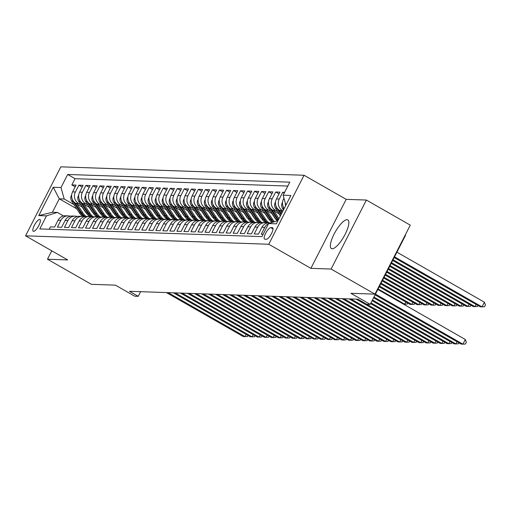 <?xml version="1.0" encoding="UTF-8"?>
<svg xmlns="http://www.w3.org/2000/svg" width="511" height="511" viewBox="0 0 511 511"><rect width="100%" height="100%" fill="white"/><g stroke="black" fill="none" stroke-linecap="round" stroke-linejoin="round"><path stroke-width="0.77" d="M332.169 248.774A16.518 4.912 -60.2 0 0 344.497 235.545A16.518 4.912 -60.2 0 0 347.812 219.89A16.518 4.912 -60.2 0 0 347.052 219.685A16.518 4.912 -60.2 0 0 334.718 232.914A16.518 4.912 -60.2 0 0 331.409 248.57A16.518 4.912 -60.2 0 0 332.169 248.774M33.56 231.362A6.777 2.018 -60.2 0 0 38.619 225.932A6.777 2.018 -60.2 0 0 39.979 219.506A6.777 2.018 -60.2 0 0 39.666 219.423A6.777 2.018 -60.2 0 0 34.607 224.853A6.777 2.018 -60.2 0 0 33.247 231.272A6.777 2.018 -60.2 0 0 33.56 231.362M304.064 175.26L60.854 166.835L25.55 235.827L268.76 244.245L304.064 175.26L346.19 199.354L310.886 268.339L331.096 269.041L366.4 200.05L346.19 199.354M366.4 200.05L410.282 225.147L374.972 294.138L350.897 293.308L370.207 304.345L405.51 235.36L405.159 235.156M51.764 250.818L47.466 259.218L91.341 284.32L115.422 285.151L134.725 296.195L138.238 296.316L140.614 291.685M331.096 269.041L374.972 294.138M49.177 229.241L50.385 226.89L54.6 227.037L58.082 220.228L60.898 220.324A8.47 7.991 -88 0 1 68.212 215.878A8.47 7.991 -88 0 1 70.307 216.249M60.898 220.324L57.411 227.133L61.633 227.28L65.114 220.471L67.925 220.567A8.47 7.991 -88 0 1 75.238 216.121A8.47 7.991 -88 0 1 77.34 216.492M67.925 220.567L64.443 227.376L68.659 227.523L72.14 220.714L74.951 220.816A8.47 7.991 -88 0 1 82.265 216.364A8.47 7.991 -88 0 1 84.366 216.734M74.951 220.816L71.47 227.619L75.685 227.765L79.173 220.956L81.984 221.059A8.47 7.991 -88 0 1 89.297 216.607A8.47 7.991 -88 0 1 91.392 216.977A16.199 15.279 92 0 1 87.617 212.972L86.282 212.927A16.199 15.279 92 0 0 89.655 216.626M81.984 221.059L78.502 227.861L82.718 228.008L86.199 221.206L89.01 221.301A8.47 7.991 -88 0 1 96.324 216.849A8.47 7.991 -88 0 1 98.425 217.226M89.01 221.301L85.529 228.104L89.744 228.251L93.232 221.448L96.042 221.544A8.47 7.991 -88 0 1 103.356 217.092A8.47 7.991 -88 0 1 105.451 217.469A16.199 15.279 92 0 1 101.676 213.464L100.341 213.413A16.199 15.279 92 0 0 103.714 217.111M96.042 221.544L92.561 228.347L96.777 228.494L100.258 221.691L103.069 221.787A8.47 7.991 -88 0 1 110.382 217.335A8.47 7.991 -88 0 1 112.484 217.712A16.199 15.279 92 0 1 108.702 213.707L107.367 213.662A16.199 15.279 92 0 0 110.746 217.36M103.069 221.787L99.588 228.596L103.803 228.736L107.291 221.934L110.101 222.03A8.47 7.991 -88 0 1 117.415 217.577A8.47 7.991 -88 0 1 119.51 217.954A16.199 15.279 92 0 1 115.735 213.949L114.4 213.905A16.199 15.279 92 0 0 117.773 217.603M110.101 222.03L106.62 228.839L110.836 228.979L114.317 222.176L117.128 222.272A8.47 7.991 -88 0 1 124.441 217.82A8.47 7.991 -88 0 1 126.543 218.197A16.199 15.279 92 0 1 122.761 214.192L121.426 214.147A16.199 15.279 92 0 0 124.805 217.846M117.128 222.272L113.646 229.081L117.862 229.228L121.35 222.419L124.16 222.515A8.47 7.991 -88 0 1 131.474 218.069A8.47 7.991 -88 0 1 133.569 218.44A16.199 15.279 92 0 1 129.794 214.435L128.459 214.39A16.199 15.279 92 0 0 131.832 218.088M124.16 222.515L120.673 229.324L124.895 229.471L128.376 222.662L131.186 222.758A8.47 7.991 -88 0 1 138.5 218.312A8.47 7.991 -88 0 1 140.602 218.682A16.199 15.279 92 0 1 136.82 214.677L135.485 214.633A16.199 15.279 92 0 0 138.864 218.331M131.186 222.758L127.705 229.567L131.921 229.714L135.402 222.905L138.219 223.007A8.47 7.991 -88 0 1 145.533 218.555A8.47 7.991 -88 0 1 147.628 218.925A16.199 15.279 92 0 1 143.853 214.92L142.518 214.875A16.199 15.279 92 0 0 145.891 218.574M138.219 223.007L134.732 229.809L138.954 229.956L142.435 223.147L145.245 223.25A8.47 7.991 -88 0 1 152.559 218.797A8.47 7.991 -88 0 1 154.661 219.168M145.245 223.25L141.764 230.052L145.98 230.199L149.461 223.396L152.278 223.492A8.47 7.991 -88 0 1 159.592 219.04A8.47 7.991 -88 0 1 161.687 219.411A16.199 15.279 92 0 1 157.912 215.412L156.577 215.361A16.199 15.279 92 0 0 159.949 219.059M152.278 223.492L148.79 230.295L153.013 230.442L156.494 223.639L159.304 223.735A8.47 7.991 -88 0 1 166.618 219.283A8.47 7.991 -88 0 1 168.719 219.66A16.199 15.279 92 0 1 164.938 215.655L163.603 215.604A16.199 15.279 92 0 0 166.982 219.302M159.304 223.735L155.823 230.538L160.039 230.685L163.52 223.882L166.337 223.978A8.47 7.991 -88 0 1 173.651 219.526A8.47 7.991 -88 0 1 175.746 219.902A16.199 15.279 92 0 1 171.971 215.898L170.636 215.853A16.199 15.279 92 0 0 174.008 219.551M166.337 223.978L162.849 230.78L167.071 230.927L170.553 224.125L173.363 224.22A8.47 7.991 -88 0 1 180.677 219.768A8.47 7.991 -88 0 1 182.778 220.145A16.199 15.279 92 0 1 178.997 216.14L177.662 216.096A16.199 15.279 92 0 0 181.035 219.794M173.363 224.22L169.882 231.029L174.098 231.17L177.579 224.367L180.389 224.463A8.47 7.991 -88 0 1 187.709 220.011A8.47 7.991 -88 0 1 189.805 220.388A16.199 15.279 92 0 1 186.03 216.383L184.695 216.338A16.199 15.279 92 0 0 188.067 220.037M180.389 224.463L176.908 231.272L181.13 231.419L184.612 224.61L187.422 224.706A8.47 7.991 -88 0 1 194.736 220.26A8.47 7.991 -88 0 1 196.831 220.631A16.199 15.279 92 0 1 193.056 216.626L191.721 216.581A16.199 15.279 92 0 0 195.093 220.279M187.422 224.706L183.941 231.515L188.157 231.662L191.638 224.853L194.448 224.949A8.47 7.991 -88 0 1 201.762 220.503A8.47 7.991 -88 0 1 203.863 220.873A16.199 15.279 92 0 1 200.088 216.868L198.747 216.824A16.199 15.279 92 0 0 202.126 220.522M194.448 224.949L190.967 231.758L195.183 231.905L198.67 225.095L201.481 225.198A8.47 7.991 -88 0 1 208.795 220.746A8.47 7.991 -88 0 1 210.89 221.116A16.199 15.279 92 0 1 207.115 217.111L205.78 217.066A16.199 15.279 92 0 0 209.152 220.765M201.481 225.198L198 232L202.215 232.147L205.697 225.338L208.507 225.44A8.47 7.991 -88 0 1 215.821 220.988A8.47 7.991 -88 0 1 217.922 221.359A16.199 15.279 92 0 1 214.141 217.354L212.806 217.309A16.199 15.279 92 0 0 216.185 221.008M208.507 225.44L205.026 232.243L209.242 232.39L212.729 225.581L215.54 225.683A8.47 7.991 -88 0 1 222.853 221.231A8.47 7.991 -88 0 1 224.949 221.602A16.199 15.279 92 0 1 221.174 217.597L219.839 217.552A16.199 15.279 92 0 0 223.211 221.25M215.54 225.683L212.059 232.486L216.274 232.633L219.756 225.83L222.566 225.926A8.47 7.991 -88 0 1 229.88 221.474A8.47 7.991 -88 0 1 231.981 221.851M222.566 225.926L219.085 232.729L223.301 232.875L226.788 226.073L229.599 226.169A8.47 7.991 -88 0 1 236.912 221.717A8.47 7.991 -88 0 1 239.007 222.093A16.199 15.279 92 0 1 235.232 218.088L233.897 218.037A16.199 15.279 92 0 0 237.27 221.736M229.599 226.169L226.118 232.971L230.333 233.118L233.814 226.316L236.625 226.411A8.47 7.991 -88 0 1 243.939 221.959A8.47 7.991 -88 0 1 246.04 222.336A16.199 15.279 92 0 1 242.259 218.331L240.924 218.286A16.199 15.279 92 0 0 244.303 221.985M236.625 226.411L233.144 233.22L237.36 233.361L240.847 226.558L243.658 226.654A8.47 7.991 -88 0 1 250.971 222.202A8.47 7.991 -88 0 1 253.066 222.579A16.199 15.279 92 0 1 249.291 218.574L247.956 218.529A16.199 15.279 92 0 0 251.329 222.228M243.658 226.654L240.17 233.463L244.392 233.61L247.873 226.801L250.684 226.897A8.47 7.991 -88 0 1 257.998 222.445A8.47 7.991 -88 0 1 260.099 222.822A16.199 15.279 92 0 1 256.318 218.817L254.983 218.772A16.199 15.279 92 0 0 258.362 222.47M250.684 226.897L247.203 233.706L251.418 233.853L254.9 227.044L257.716 227.14A8.47 7.991 -88 0 1 265.03 222.694A8.47 7.991 -88 0 1 267.125 223.064A16.199 15.279 92 0 1 263.35 219.059L262.015 219.015A16.199 15.279 92 0 0 265.388 222.713M257.716 227.14L254.229 233.949L258.451 234.095L261.932 227.286L264.743 227.382A8.47 7.991 -88 0 1 268.575 223.652M264.743 227.382L261.262 234.191L263.146 234.255M284.614 192.302L282.73 192.238L284.212 193.088M282.404 212.001L279.638 210.417A8.47 7.991 92 0 1 276.438 198.945L279.919 192.142L275.697 191.995L279.019 193.893M279.345 214.032L272.612 210.174A8.47 7.991 92 0 1 269.406 198.702L272.887 191.9L268.671 191.753L271.993 193.65M272.318 213.783L265.579 209.932A8.47 7.991 92 0 1 262.379 198.46L265.861 191.651L261.645 191.51L264.96 193.407M265.286 213.541L258.553 209.689A8.47 7.991 92 0 1 255.347 198.217L258.828 191.408L254.612 191.261L257.934 193.164M258.259 213.298L251.521 209.446A8.47 7.991 92 0 1 248.32 197.974L251.802 191.165L247.586 191.018L250.901 192.922M251.227 213.055L244.494 209.203A8.47 7.991 92 0 1 241.288 197.731L244.769 190.922L240.553 190.775L243.875 192.679M244.201 212.812L237.462 208.961A8.47 7.991 92 0 1 234.262 197.482L237.743 190.68L233.527 190.533L236.842 192.43M237.168 212.57L230.435 208.718A8.47 7.991 92 0 1 227.229 197.24L230.71 190.437L226.494 190.29L229.816 192.187M230.142 212.327L223.403 208.475A8.47 7.991 92 0 1 220.203 196.997L223.684 190.194L219.468 190.047L222.79 191.944M223.109 212.084L216.377 208.233A8.47 7.991 92 0 1 213.17 196.754L216.658 189.951L212.435 189.805L215.757 191.702M216.083 211.841L209.344 207.983A8.47 7.991 92 0 1 206.144 196.511L209.625 189.709L205.409 189.562L208.731 191.459M209.056 211.592L202.318 207.741A8.47 7.991 92 0 1 199.111 196.269L202.599 189.46L198.377 189.319L201.698 191.216M202.024 211.35L195.285 207.498A8.47 7.991 92 0 1 192.085 196.026L195.566 189.217L191.35 189.076L194.672 190.973M194.998 211.107L188.259 207.255A8.47 7.991 92 0 1 185.052 195.783L188.54 188.974L184.318 188.827L187.639 190.731M187.965 210.864L181.233 207.012A8.47 7.991 92 0 1 178.026 195.541L181.507 188.731L177.291 188.585L180.613 190.488M180.939 210.621L174.2 206.77A8.47 7.991 92 0 1 170.993 195.298L174.481 188.489L170.259 188.342L173.58 190.245M173.906 210.379L167.174 206.527A8.47 7.991 92 0 1 163.967 195.049L167.448 188.246L163.233 188.099L166.554 189.996M166.88 210.136L160.141 206.284A8.47 7.991 92 0 1 156.941 194.806L160.422 188.003L156.2 187.856L159.521 189.753M159.847 209.893L153.115 206.042A8.47 7.991 92 0 1 149.908 194.563L153.389 187.761L149.174 187.614L152.495 189.511M152.821 209.651L146.082 205.792A8.47 7.991 92 0 1 142.882 194.321L146.363 187.518L142.147 187.371L145.463 189.268M145.788 209.401L139.056 205.55A8.47 7.991 92 0 1 135.849 194.078L139.331 187.275L135.115 187.128L138.436 189.025M138.762 209.159L132.023 205.307A8.47 7.991 92 0 1 128.823 193.835L132.304 187.026L128.089 186.885L131.404 188.783M131.729 208.916L124.997 205.064A8.47 7.991 92 0 1 121.79 193.592L125.272 186.783L121.056 186.636L124.377 188.54M124.703 208.673L117.964 204.822A8.47 7.991 92 0 1 114.764 193.35L118.245 186.541L114.03 186.394L117.351 188.297M117.671 208.431L110.938 204.579A8.47 7.991 92 0 1 107.732 193.107L111.213 186.298L106.997 186.151L110.319 188.054M110.644 208.188L103.905 204.336A8.47 7.991 92 0 1 100.705 192.858L104.187 186.055L99.971 185.908L103.292 187.805M103.612 207.945L96.879 204.093A8.47 7.991 92 0 1 93.673 192.615L97.16 185.812L92.938 185.665L96.26 187.563M96.585 207.702L89.847 203.851A8.47 7.991 92 0 1 86.646 192.372L90.128 185.57L85.912 185.423L89.233 187.32M89.559 207.46L82.82 203.602A8.47 7.991 92 0 1 79.614 192.13L83.101 185.327L78.879 185.18L82.201 187.077M370.207 304.345L366.694 304.224L357.917 299.21L129.468 291.296L138.238 296.316M272.306 227.67L270.76 227.619A6.566 1.955 -60.2 0 0 265.861 232.875A6.566 1.955 -60.2 0 0 264.545 239.097A6.566 1.955 -60.2 0 0 264.845 239.18L266.391 239.231A6.566 1.955 -60.2 0 0 271.296 233.974A6.566 1.955 -60.2 0 0 272.612 227.753A6.566 1.955 -60.2 0 0 272.306 227.67L272.836 227.97M76.688 208.788L59.282 198.83L52.409 212.257L57.334 212.423L46.495 215.866L39.813 228.922L261.939 236.612L268.62 223.556L278.016 220.573M46.495 215.866L38.759 215.597L53.265 187.256L61.001 187.524L67.676 174.475L289.801 182.165L283.12 195.215L290.855 195.483L276.349 223.824L268.62 223.556M91.942 211.088L91.52 210.845M80.936 204.796L78.605 203.461A8.47 7.991 -88 0 1 75.398 191.983L78.879 185.18M82.526 207.217L75.794 203.359L78.605 203.461M98.968 211.33L98.546 211.088M87.969 205.039L85.631 203.704A8.47 7.991 -88 0 1 82.431 192.225L85.912 185.423M106.001 211.573L105.579 211.33M94.995 205.281L92.663 203.946A8.47 7.991 -88 0 1 89.457 192.468L92.938 185.665M113.027 211.816L112.605 211.58M102.021 205.524L99.69 204.189A8.47 7.991 -88 0 1 96.483 192.717L99.971 185.908M120.059 212.065L119.638 211.822M109.054 205.767L106.722 204.432A8.47 7.991 -88 0 1 103.516 192.96L106.997 186.151M127.086 212.308L126.664 212.065M116.08 206.01L113.749 204.675A8.47 7.991 -88 0 1 110.542 193.203L114.03 186.394M134.118 212.55L133.697 212.308M123.113 206.252L120.781 204.917A8.47 7.991 -88 0 1 117.575 193.445L121.056 186.636M141.145 212.793L140.723 212.55M130.139 206.495L127.807 205.16A8.47 7.991 -88 0 1 124.601 193.688L128.089 186.885M148.177 213.036L147.756 212.793M137.172 206.738L134.834 205.403A8.47 7.991 -88 0 1 131.634 193.931L135.115 187.128M155.203 213.279L154.782 213.036M144.198 206.987L141.866 205.652A8.47 7.991 -88 0 1 138.66 194.174L142.147 187.371M162.236 213.521L161.815 213.279M151.23 207.23L148.893 205.895A8.47 7.991 -88 0 1 145.692 194.416L149.174 187.614M169.262 213.764L168.841 213.521M158.257 207.472L155.925 206.137A8.47 7.991 -88 0 1 152.719 194.659L156.2 187.856M176.295 214.007L175.873 213.77M165.289 207.715L162.952 206.38A8.47 7.991 -88 0 1 159.751 194.908L163.233 188.099M183.321 214.25L182.9 214.013M172.316 207.958L169.984 206.623A8.47 7.991 -88 0 1 166.778 195.151L170.259 188.342M190.354 214.499L189.926 214.256M179.348 208.201L177.01 206.866A8.47 7.991 -88 0 1 173.81 195.394L177.291 188.585M197.38 214.741L196.959 214.499M186.374 208.443L184.043 207.108A8.47 7.991 -88 0 1 180.837 195.636L184.318 188.827M204.413 214.984L203.985 214.741M193.407 208.686L191.069 207.351A8.47 7.991 -88 0 1 187.869 195.879L191.35 189.076M211.439 215.227L211.017 214.984M200.433 208.929L198.102 207.594A8.47 7.991 -88 0 1 194.895 196.122L198.377 189.319M218.465 215.47L218.044 215.227M207.466 209.178L205.128 207.843A8.47 7.991 -88 0 1 201.928 196.365L205.409 189.562M225.498 215.712L225.076 215.47M214.492 209.421L212.161 208.086A8.47 7.991 -88 0 1 208.954 196.607L212.435 189.805M232.524 215.955L232.103 215.712M221.519 209.663L219.187 208.328A8.47 7.991 -88 0 1 215.981 196.85L219.468 190.047M239.557 216.198L239.135 215.955M228.551 209.906L226.22 208.571A8.47 7.991 -88 0 1 223.013 197.099L226.494 190.29M246.583 216.44L246.161 216.204M235.577 210.149L233.246 208.814A8.47 7.991 -88 0 1 230.039 197.342L233.527 190.533M253.616 216.69L253.194 216.447M242.61 210.391L240.272 209.056A8.47 7.991 -88 0 1 237.072 197.585L240.553 190.775M260.642 216.932L260.22 216.69M249.636 210.634L247.305 209.299A8.47 7.991 -88 0 1 244.098 197.827L247.586 191.018M267.675 217.175L267.253 216.932M256.669 210.877L254.331 209.542A8.47 7.991 -88 0 1 251.131 198.07L254.612 191.261M274.701 217.418L274.279 217.175M263.695 211.12L261.364 209.785A8.47 7.991 -88 0 1 258.157 198.313L261.645 191.51M270.728 211.362L268.39 210.027A8.47 7.991 -88 0 1 265.19 198.555L268.671 191.753M277.754 211.611L275.423 210.276A8.47 7.991 -88 0 1 272.216 198.798L275.697 191.995M282.998 210.832L282.449 210.519A8.47 7.991 -88 0 1 279.249 199.041L282.73 192.238M284.205 208.475A8.47 7.991 -88 0 1 283.464 199.188L283.963 198.217M285.623 205.703A8.47 7.991 -88 0 1 285.31 203.052M287.808 186.055L75.047 178.69L71.853 184.937L75.174 186.834M75.794 203.359A8.47 7.991 92 0 1 72.588 191.887L76.069 185.084L71.853 184.937M57.334 212.423L63.505 215.955M310.886 268.339L268.76 244.245M47.466 259.218L67.676 259.92L25.55 235.827M84.915 210.845L84.487 210.602M73.91 204.547L64.201 198.996L59.282 198.83L53.265 187.256M285.898 205.167L283.12 195.215M270.728 222.885L269.246 222.834A8.47 7.991 92 0 0 261.932 227.286M265.03 222.694L262.213 222.592A8.47 7.991 92 0 0 254.9 227.044M257.998 222.445L255.187 222.349A8.47 7.991 92 0 0 247.873 226.801M250.971 222.202L248.161 222.106A8.47 7.991 92 0 0 240.847 226.558M243.939 221.959L241.128 221.863A8.47 7.991 92 0 0 233.814 226.316M236.912 221.717L234.102 221.621A8.47 7.991 92 0 0 226.788 226.073M229.88 221.474L227.069 221.378A8.47 7.991 92 0 0 219.756 225.83M222.853 221.231L220.043 221.135A8.47 7.991 92 0 0 212.729 225.581M215.821 220.988L213.01 220.893A8.47 7.991 92 0 0 205.697 225.338M208.795 220.746L205.984 220.65A8.47 7.991 92 0 0 198.67 225.095M201.762 220.503L198.951 220.401A8.47 7.991 92 0 0 191.638 224.853M194.736 220.26L191.925 220.158A8.47 7.991 92 0 0 184.612 224.61M187.709 220.011L184.893 219.915A8.47 7.991 92 0 0 177.579 224.367M180.677 219.768L177.866 219.673A8.47 7.991 92 0 0 170.553 224.125M173.651 219.526L170.834 219.43A8.47 7.991 92 0 0 163.52 223.882M166.618 219.283L163.807 219.187A8.47 7.991 92 0 0 156.494 223.639M159.592 219.04L156.775 218.944A8.47 7.991 92 0 0 149.461 223.396M152.559 218.797L149.749 218.702A8.47 7.991 92 0 0 142.435 223.147M145.533 218.555L142.722 218.459A8.47 7.991 92 0 0 135.402 222.905M138.5 218.312L135.69 218.21A8.47 7.991 92 0 0 128.376 222.662M131.474 218.069L128.663 217.967A8.47 7.991 92 0 0 121.35 222.419M124.441 217.82L121.631 217.724A8.47 7.991 92 0 0 114.317 222.176M117.415 217.577L114.605 217.482A8.47 7.991 92 0 0 107.291 221.934M110.382 217.335L107.572 217.239A8.47 7.991 92 0 0 100.258 221.691M103.356 217.092L100.546 216.996A8.47 7.991 92 0 0 93.232 221.448M96.324 216.849L93.513 216.753A8.47 7.991 92 0 0 86.199 221.206M89.297 216.607L86.487 216.511A8.47 7.991 92 0 0 79.173 220.956M82.265 216.364L79.454 216.268A8.47 7.991 92 0 0 72.14 220.714M75.238 216.121L72.428 216.019A8.47 7.991 92 0 0 65.114 220.471M75.047 178.69L67.676 174.475M61.001 187.524L64.201 198.996M68.212 215.878L65.395 215.776A8.47 7.991 92 0 0 58.082 220.228M38.759 215.597L52.409 212.257M375.444 294.119L462.94 344.165L461.184 344.101L375.068 294.847M377.827 289.456L465.329 339.502L462.94 344.165L465.412 344.05L466.364 342.191L465.329 339.502M394.153 257.557L480.27 306.811L482.026 306.875L484.409 302.212L396.913 252.166M484.409 302.212L485.45 304.895L484.498 306.76L482.026 306.875L394.524 256.822M373.95 297.038L455.914 343.922L454.158 343.858L373.573 297.766M458.904 342.798L458.386 343.807L455.914 343.922L457.032 341.731M372.449 299.963L448.882 343.679L447.125 343.616L372.078 300.692M451.871 342.555L451.354 343.564L448.882 343.679L450.006 341.489M370.954 302.882L441.855 343.437L440.099 343.373L370.584 303.611M444.845 342.313L444.327 343.322L441.855 343.437L442.973 341.246M366.7 304.224L434.823 343.194L433.066 343.13L356.167 299.146M437.812 342.07L437.295 343.079L434.823 343.194L435.947 340.997M282.538 202.33L282.251 202.739A5.615 5.295 92 0 0 282.602 208.526L283.49 209.88M283.088 206.431A5.615 5.295 92 0 0 283.937 208.577L284.059 208.763M392.659 260.476L473.237 306.568L474.994 306.632L393.029 259.748M477.983 305.508L477.466 306.517L474.994 306.632L476.118 304.435M275.512 202.088L275.225 202.497A5.615 5.295 92 0 0 275.57 208.284L280.482 215.757M280.871 211.126L281.983 212.819M276.055 206.189A5.615 5.295 92 0 0 276.905 208.328L281.05 214.639M281.414 213.937L278.68 209.772M391.164 263.401L466.211 306.325L467.967 306.383L391.535 262.667M470.957 305.265L470.439 306.274L467.967 306.383L469.092 304.192M268.479 201.845L268.192 202.254A5.615 5.295 92 0 0 268.543 208.041L276.074 219.5A16.199 15.279 92 0 0 277.077 220.873M273.845 210.883L278.974 218.695M278.923 213.79L280.367 215.981M269.029 205.946A5.615 5.295 92 0 0 269.878 208.086L277.409 219.545A16.199 15.279 92 0 0 278.067 220.477M278.406 219.807A16.199 15.279 -88 0 1 278.252 219.577L271.648 209.529M389.663 266.32L459.178 306.083L460.935 306.14L390.04 265.592M463.924 305.016L463.407 306.032L460.935 306.14L462.059 303.949M261.453 201.602L261.166 202.011A5.615 5.295 92 0 0 261.511 207.798L269.041 219.257A16.199 15.279 92 0 0 271.89 222.521M266.812 210.641L272.555 219.379A16.199 15.279 92 0 0 274.426 221.717M271.897 213.547L274.688 217.801A13.446 12.686 92 0 0 276.202 219.698M261.996 205.703A5.615 5.295 92 0 0 262.846 207.843L270.376 219.302A16.199 15.279 92 0 0 272.836 222.215M273.449 222.023A16.199 15.279 -88 0 1 271.22 219.334L264.621 209.286M388.168 269.246L452.152 305.84L453.909 305.897L388.545 268.511M456.898 304.773L456.38 305.789L453.909 305.897L455.033 303.706M350.897 298.967L427.796 342.945L426.04 342.887L349.141 298.903M430.786 341.821L430.268 342.836L427.796 342.945L428.921 340.754M254.421 201.353L254.133 201.768A5.615 5.295 92 0 0 254.484 207.555L262.015 219.015M259.786 210.398L265.528 219.136A16.199 15.279 92 0 0 268.901 222.834M264.864 213.298L267.662 217.558A13.446 12.686 92 0 0 269.176 219.455M267.758 222.937A16.199 15.279 -88 0 1 264.193 219.091L257.589 209.044M254.97 205.46A5.615 5.295 92 0 0 255.819 207.6L263.35 219.059M386.674 272.165L445.119 305.597L446.882 305.655L387.051 271.437M449.865 304.53L449.348 305.546L446.882 305.655L448 303.464M343.871 298.718L420.764 342.702L419.007 342.645L342.108 298.66M423.753 341.578L423.236 342.594L420.764 342.702L421.888 340.511M247.394 201.11L247.107 201.526A5.615 5.295 92 0 0 247.452 207.313L254.983 218.772M252.753 210.149L258.496 218.893A16.199 15.279 92 0 0 261.875 222.592M257.838 213.055L260.629 217.316A13.446 12.686 92 0 0 262.143 219.213M260.725 222.687A16.199 15.279 -88 0 1 257.161 218.849L250.562 208.801M247.937 205.218A5.615 5.295 92 0 0 248.793 207.357L256.318 218.817M385.179 275.084L438.093 305.348L439.85 305.412L385.556 274.356M442.839 304.288L442.322 305.303L439.85 305.412L440.974 303.221M336.838 298.475L413.738 342.459L411.981 342.402L335.082 298.418M416.727 341.335L416.21 342.351L413.738 342.459L414.862 340.269M240.362 200.868L240.074 201.283A5.615 5.295 92 0 0 240.425 207.07L247.956 218.529M245.727 209.906L251.469 218.651A16.199 15.279 92 0 0 254.842 222.349M250.805 212.812L253.603 217.066A13.446 12.686 92 0 0 255.117 218.97M253.699 222.445A16.199 15.279 -88 0 1 250.135 218.599L243.53 208.552M240.911 204.975A5.615 5.295 92 0 0 241.76 207.115L249.291 218.574M383.684 278.01L431.06 305.105L432.823 305.169L384.061 277.275M435.806 304.045L435.289 305.054L432.823 305.169L433.941 302.978M329.812 298.232L406.711 342.217L404.948 342.159L328.056 298.175M409.694 341.093L409.177 342.108L406.711 342.217L407.829 340.026M233.335 200.625L233.048 201.04A5.615 5.295 92 0 0 233.393 206.827L240.924 218.286M238.694 209.663L244.443 218.408A16.199 15.279 92 0 0 247.816 222.106M243.779 212.57L246.57 216.824A13.446 12.686 92 0 0 248.084 218.727M246.666 222.202A16.199 15.279 -88 0 1 243.102 218.357L236.504 208.309M233.878 204.732A5.615 5.295 92 0 0 234.734 206.872L242.259 218.331M382.19 280.929L424.034 304.863L425.791 304.926L382.567 280.2M428.78 303.802L428.263 304.812L425.791 304.926L426.915 302.736M322.78 297.99L399.679 341.974L397.922 341.91L321.023 297.932M402.668 340.85L402.151 341.865L399.679 341.974L400.803 339.783M226.309 200.382L226.015 200.797A5.615 5.295 92 0 0 226.367 206.578L233.897 218.037M231.668 209.421L237.411 218.165A16.199 15.279 92 0 0 240.783 221.857M236.746 212.327L239.544 216.581A13.446 12.686 92 0 0 241.058 218.484M239.64 221.959A16.199 15.279 -88 0 1 236.076 218.114L229.471 208.066M226.852 204.483A5.615 5.295 92 0 0 227.702 206.629L235.232 218.088M380.695 283.854L417.008 304.62L418.765 304.684L381.065 283.12M421.747 303.56L421.23 304.569L418.765 304.684L419.882 302.493M315.753 297.747L392.652 341.731L390.889 341.667L313.997 297.683M395.635 340.607L395.118 341.616L392.652 341.731L393.77 339.54M219.276 200.14L218.989 200.548A5.615 5.295 92 0 0 219.34 206.335L226.865 217.795A16.199 15.279 92 0 0 230.244 221.493M224.636 209.178L230.384 217.916A16.199 15.279 92 0 0 233.757 221.614M229.72 212.084L232.518 216.338A13.446 12.686 92 0 0 234.025 218.235M219.819 204.24A5.615 5.295 92 0 0 220.675 206.387L228.2 217.846A16.199 15.279 92 0 0 231.975 221.844M232.607 221.717A16.199 15.279 -88 0 1 229.043 217.871L222.445 207.824M379.2 286.773L409.975 304.377L411.732 304.441L379.571 286.045M414.721 303.317L414.204 304.326L411.732 304.441L412.856 302.25M308.721 297.504L385.62 341.489L383.863 341.425L306.964 297.44M388.609 340.364L388.092 341.374L385.62 341.489L386.744 339.298M212.25 199.897L211.956 200.306A5.615 5.295 92 0 0 212.308 206.093L219.839 217.552M217.609 208.935L223.352 217.673A16.199 15.279 92 0 0 226.724 221.372M222.687 211.841L225.485 216.096A13.446 12.686 92 0 0 226.999 217.993M225.581 221.474A16.199 15.279 -88 0 1 222.017 217.629L215.412 207.581M212.793 203.998A5.615 5.295 92 0 0 213.643 206.144L221.174 217.597M403.524 304.154L404.706 304.192L378.076 288.964M407.695 303.074L407.171 304.083L404.706 304.192L405.823 302.001M301.694 297.261L378.594 341.246L376.837 341.182L299.938 297.198M381.576 340.122L381.059 341.131L378.594 341.246L379.711 339.055M205.218 199.654L204.93 200.063A5.615 5.295 92 0 0 205.281 205.85L212.806 217.309M210.577 208.692L216.325 217.43A16.199 15.279 92 0 0 219.698 221.129M215.661 211.599L218.459 215.853A13.446 12.686 92 0 0 219.973 217.75M218.548 221.231A16.199 15.279 -88 0 1 214.99 217.386L208.386 207.338M205.761 203.755A5.615 5.295 92 0 0 206.616 205.895L214.141 217.354M198.191 199.411L197.898 199.82A5.615 5.295 92 0 0 198.249 205.607L205.78 217.066M203.55 208.45L209.293 217.188A16.199 15.279 92 0 0 212.665 220.886M208.629 211.356L211.426 215.61A13.446 12.686 92 0 0 212.94 217.507M211.522 220.988A16.199 15.279 -88 0 1 207.958 217.143L201.353 207.096M198.734 203.512A5.615 5.295 92 0 0 199.584 205.652L207.115 217.111M191.159 199.162L190.871 199.577A5.615 5.295 92 0 0 191.223 205.365L198.747 216.824M196.524 208.207L202.267 216.945A16.199 15.279 92 0 0 205.639 220.643M201.602 211.113L204.4 215.367A13.446 12.686 92 0 0 205.914 217.264M204.489 220.746A16.199 15.279 -88 0 1 200.932 216.9L194.327 206.853M191.702 203.269A5.615 5.295 92 0 0 192.558 205.409L200.088 216.868M294.662 297.019L371.561 341.003L369.804 340.939L292.905 296.955M374.55 339.879L374.033 340.888L371.561 341.003L372.685 338.806M287.636 296.776L364.535 340.754L362.778 340.696L285.879 296.712M367.524 339.636L367 340.645L364.535 340.754L365.652 338.563M280.603 296.527L357.502 340.511L355.745 340.454L278.846 296.469M360.491 339.387L359.974 340.403L357.502 340.511L358.626 338.32M184.132 198.92L183.839 199.335A5.615 5.295 92 0 0 184.19 205.122L191.721 216.581M189.492 207.958L195.234 216.702A16.199 15.279 92 0 0 198.607 220.401M194.57 210.864L197.367 215.125A13.446 12.686 92 0 0 198.881 217.022M197.463 220.496A16.199 15.279 -88 0 1 193.899 216.658L187.294 206.61M184.675 203.027A5.615 5.295 92 0 0 185.525 205.167L193.056 216.626M273.577 296.284L350.476 340.269L348.719 340.211L271.82 296.227M353.465 339.144L352.941 340.16L350.476 340.269L351.594 338.078M177.1 198.677L176.812 199.092A5.615 5.295 92 0 0 177.164 204.879L184.695 216.338M182.465 207.715L188.208 216.46A16.199 15.279 92 0 0 191.58 220.158M187.543 210.621L190.341 214.875A13.446 12.686 92 0 0 191.855 216.779M190.431 220.254A16.199 15.279 -88 0 1 186.873 216.415L180.268 206.361M177.649 202.784A5.615 5.295 92 0 0 178.499 204.924L186.03 216.383M266.544 296.041L343.443 340.026L341.687 339.968L264.787 295.984M346.432 338.902L345.915 339.917L343.443 340.026L344.567 337.835M170.074 198.434L169.78 198.849A5.615 5.295 92 0 0 170.131 204.636L177.662 216.096M175.433 207.472L181.175 216.217A16.199 15.279 92 0 0 184.554 219.915M180.511 210.379L183.308 214.633A13.446 12.686 92 0 0 184.822 216.536M183.404 220.011A16.199 15.279 -88 0 1 179.84 216.166L173.242 206.118M170.617 202.541A5.615 5.295 92 0 0 171.466 204.681L178.997 216.14M259.518 295.799L336.417 339.783L334.66 339.726L257.761 295.741M339.406 338.659L338.889 339.674L336.417 339.783L337.535 337.592M163.041 198.191L162.754 198.607A5.615 5.295 92 0 0 163.105 204.394L170.636 215.853M168.406 207.23L174.149 215.974A16.199 15.279 92 0 0 177.521 219.666M173.485 210.136L176.282 214.39A13.446 12.686 92 0 0 177.796 216.294M176.372 219.768A16.199 15.279 -88 0 1 172.814 215.923L166.209 205.876M163.59 202.299A5.615 5.295 92 0 0 164.44 204.438L171.971 215.898M252.485 295.556L329.384 339.54L327.628 339.476L250.729 295.499M332.374 338.416L331.856 339.425L329.384 339.54L330.508 337.349M156.015 197.949L155.727 198.357A5.615 5.295 92 0 0 156.072 204.145L163.603 215.604M161.374 206.987L167.116 215.725A16.199 15.279 92 0 0 170.495 219.423M166.458 209.893L169.25 214.147A13.446 12.686 92 0 0 170.763 216.044M169.345 219.526A16.199 15.279 -88 0 1 165.781 215.68L159.183 205.633M156.558 202.049A5.615 5.295 92 0 0 157.407 204.196L164.938 215.655M245.459 295.313L322.358 339.298L320.601 339.234L243.702 295.249M325.347 338.173L324.83 339.183L322.358 339.298L323.476 337.107M148.982 197.706L148.695 198.115A5.615 5.295 92 0 0 149.046 203.902L156.577 215.361M154.348 206.744L160.09 215.482A16.199 15.279 92 0 0 163.463 219.181M159.426 209.651L162.223 213.905A13.446 12.686 92 0 0 163.737 215.802M162.319 219.283A16.199 15.279 -88 0 1 158.755 215.438L152.15 205.39M149.531 201.807A5.615 5.295 92 0 0 150.381 203.953L157.912 215.412M238.433 295.071L315.325 339.055L313.569 338.991L236.67 295.007M318.315 337.931L317.797 338.94L315.325 339.055L316.45 336.864M141.956 197.463L141.668 197.872A5.615 5.295 92 0 0 142.013 203.659L149.544 215.118A16.199 15.279 92 0 0 152.923 218.817M147.315 206.501L153.057 215.24A16.199 15.279 92 0 0 156.436 218.938M152.399 209.408L155.191 213.662A13.446 12.686 92 0 0 156.705 215.559M142.499 201.564A5.615 5.295 92 0 0 143.348 203.704L150.879 215.163A16.199 15.279 92 0 0 154.654 219.168M155.287 219.04A16.199 15.279 -88 0 1 151.722 215.195L145.124 205.147M231.4 294.828L308.299 338.812L306.543 338.748L229.643 294.764M311.288 337.688L310.771 338.697L308.299 338.812L309.423 336.621M134.923 197.22L134.636 197.629A5.615 5.295 92 0 0 134.987 203.416L142.518 214.875M140.289 206.259L146.031 214.997A16.199 15.279 92 0 0 149.404 218.695M145.367 209.165L148.164 213.419A13.446 12.686 92 0 0 149.678 215.316M148.26 218.797A16.199 15.279 -88 0 1 144.696 214.952L138.091 204.905M135.472 201.321A5.615 5.295 92 0 0 136.322 203.461L143.853 214.92M224.374 294.585L301.266 338.569L299.51 338.506L222.611 294.521M304.256 337.445L303.738 338.454L301.266 338.569L302.391 336.372M217.341 294.336L294.24 338.32L292.484 338.263L215.585 294.279M297.23 337.196L296.712 338.212L294.24 338.32L295.364 336.129M210.315 294.093L287.214 338.078L285.451 338.02L208.558 294.036M290.197 336.953L289.68 337.969L287.214 338.078L288.332 335.887M127.897 196.978L127.609 197.387A5.615 5.295 92 0 0 127.954 203.174L135.485 214.633M133.256 206.016L138.998 214.754A16.199 15.279 92 0 0 142.377 218.453M138.34 208.922L141.132 213.176A13.446 12.686 92 0 0 142.646 215.074M141.228 218.555A16.199 15.279 -88 0 1 137.663 214.709L131.065 204.662M128.44 201.079A5.615 5.295 92 0 0 129.296 203.218L136.82 214.677M120.864 196.729L120.577 197.144A5.615 5.295 92 0 0 120.928 202.931L128.459 214.39M126.23 205.773L131.972 214.511A16.199 15.279 92 0 0 135.345 218.21M131.308 208.673L134.106 212.934A13.446 12.686 92 0 0 135.619 214.831M134.201 218.312A16.199 15.279 -88 0 1 130.637 214.467L124.032 204.419M121.414 200.836A5.615 5.295 92 0 0 122.263 202.976L129.794 214.435M113.838 196.486L113.551 196.901A5.615 5.295 92 0 0 113.896 202.688L121.426 214.147M119.197 205.524L124.946 214.269A16.199 15.279 92 0 0 128.318 217.967M124.282 208.431L127.073 212.691A13.446 12.686 92 0 0 128.587 214.588M127.169 218.063A16.199 15.279 -88 0 1 123.605 214.224L117.006 204.176M114.381 200.593A5.615 5.295 92 0 0 115.237 202.733L122.761 214.192M203.282 293.851L280.181 337.835L278.425 337.777L201.526 293.793M283.171 336.711L282.653 337.726L280.181 337.835L281.305 335.644M106.812 196.243L106.518 196.658A5.615 5.295 92 0 0 106.869 202.445L114.4 213.905M112.171 205.281L117.913 214.026A16.199 15.279 92 0 0 121.286 217.724M117.249 208.188L120.047 212.442A13.446 12.686 92 0 0 121.561 214.345M120.142 217.82A16.199 15.279 -88 0 1 116.578 213.975L109.974 203.927M107.355 200.35A5.615 5.295 92 0 0 108.204 202.49L115.735 213.949M196.256 293.608L273.155 337.592L271.392 337.535L194.499 293.55M276.138 336.468L275.621 337.484L273.155 337.592L274.273 335.401M99.779 196L99.492 196.416A5.615 5.295 92 0 0 99.843 202.203L107.367 213.662M105.138 205.039L110.887 213.783A16.199 15.279 92 0 0 114.26 217.475M110.223 207.945L113.02 212.199A13.446 12.686 92 0 0 114.528 214.103M113.11 217.577A16.199 15.279 -88 0 1 109.546 213.732L102.947 203.685M100.322 200.108A5.615 5.295 92 0 0 101.178 202.247L108.702 213.707M189.223 293.365L266.122 337.349L264.366 337.286L187.467 293.308M269.112 336.225L268.594 337.234L266.122 337.349L267.247 335.159M92.753 195.758L92.459 196.173A5.615 5.295 92 0 0 92.81 201.954L100.341 213.413M98.112 204.796L103.854 213.534A16.199 15.279 92 0 0 107.227 217.232M103.19 207.702L105.988 211.956A13.446 12.686 92 0 0 107.502 213.86M106.084 217.335A16.199 15.279 -88 0 1 102.519 213.489L95.915 203.442M93.296 199.858A5.615 5.295 92 0 0 94.145 202.005L101.676 213.464M182.197 293.122L259.096 337.107L257.34 337.043L180.44 293.059M262.079 335.983L261.562 336.992L259.096 337.107L260.214 334.916M85.72 195.515L85.433 195.924A5.615 5.295 92 0 0 85.784 201.711L93.309 213.17A16.199 15.279 92 0 0 96.688 216.868M91.079 204.553L96.828 213.291A16.199 15.279 92 0 0 100.201 216.99M96.164 207.46L98.962 211.714A13.446 12.686 92 0 0 100.475 213.611M86.263 199.616A5.615 5.295 92 0 0 87.119 201.762L94.644 213.221A16.199 15.279 92 0 0 98.419 217.22M99.051 217.092A16.199 15.279 -88 0 1 95.493 213.247L88.888 203.199M175.164 292.88L252.064 336.864L250.307 336.8L173.408 292.816M255.053 335.74L254.535 336.749L252.064 336.864L253.188 334.673M78.694 195.272L78.4 195.681A5.615 5.295 92 0 0 78.751 201.468L86.282 212.927M84.053 204.311L89.795 213.049A16.199 15.279 92 0 0 93.168 216.747M89.131 207.217L91.929 211.471A13.446 12.686 92 0 0 93.443 213.368M92.025 216.849A16.199 15.279 -88 0 1 88.46 213.004L81.856 202.956M79.237 199.373A5.615 5.295 92 0 0 80.086 201.513L87.617 212.972M168.138 292.637L245.037 336.621L243.281 336.557L166.382 292.573M248.027 335.497L247.503 336.506L245.037 336.621L246.155 334.43M71.661 195.03L71.374 195.438A5.615 5.295 92 0 0 71.725 201.225L79.25 212.685A16.199 15.279 92 0 0 82.629 216.383M77.027 204.068L82.769 212.806A16.199 15.279 92 0 0 86.142 216.504M82.105 206.974L84.903 211.228A13.446 12.686 92 0 0 86.416 213.125M72.204 199.13A5.615 5.295 92 0 0 73.06 201.27L80.591 212.729A16.199 15.279 92 0 0 84.36 216.734M84.992 216.607A16.199 15.279 -88 0 1 81.434 212.761L74.83 202.714M82.82 203.602L85.631 203.704M89.847 203.851L92.663 203.946M96.879 204.093L99.69 204.189M103.905 204.336L106.722 204.432M110.938 204.579L113.749 204.675M117.964 204.822L120.781 204.917M124.997 205.064L127.807 205.16M132.023 205.307L134.834 205.403M139.056 205.55L141.866 205.652M146.082 205.792L148.893 205.895M153.115 206.042L155.925 206.137M160.141 206.284L162.952 206.38M167.174 206.527L169.984 206.623M174.2 206.77L177.01 206.866M181.233 207.012L184.043 207.108M188.259 207.255L191.069 207.351M195.285 207.498L198.102 207.594M202.318 207.741L205.128 207.843M209.344 207.983L212.161 208.086M216.377 208.233L219.187 208.328M223.403 208.475L226.22 208.571M230.435 208.718L233.246 208.814M237.462 208.961L240.272 209.056M244.494 209.203L247.305 209.299M251.521 209.446L254.331 209.542M258.553 209.689L261.364 209.785M265.579 209.932L268.39 210.027M272.612 210.174L275.423 210.276M279.638 210.417L282.449 210.519M283.464 199.188L284.237 199.213M72.588 191.887L75.398 191.983M79.614 192.13L82.431 192.225M86.646 192.372L89.457 192.468M93.673 192.615L96.483 192.717M100.705 192.858L103.516 192.96M107.732 193.107L110.542 193.203M114.764 193.35L117.575 193.445M121.79 193.592L124.601 193.688M128.823 193.835L131.634 193.931M135.849 194.078L138.66 194.174M142.882 194.321L145.692 194.416M149.908 194.563L152.719 194.659M156.941 194.806L159.751 194.908M163.967 195.049L166.778 195.151M170.993 195.298L173.81 195.394M178.026 195.541L180.837 195.636M185.052 195.783L187.869 195.879M192.085 196.026L194.895 196.122M199.111 196.269L201.928 196.365M206.144 196.511L208.954 196.607M213.17 196.754L215.981 196.85M220.203 196.997L223.013 197.099M227.229 197.24L230.039 197.342M234.262 197.482L237.072 197.585M241.288 197.731L244.098 197.827M248.32 197.974L251.131 198.07M255.347 198.217L258.157 198.313M262.379 198.46L265.19 198.555M269.406 198.702L272.216 198.798M276.438 198.945L279.249 199.041M273.021 228.909L270.76 227.619M283.937 208.577L282.602 208.526M276.905 208.328L275.57 208.284M277.409 219.545L276.074 219.5M269.878 208.086L268.543 208.041M270.376 219.302L269.041 219.257M272.555 219.379L271.22 219.334M262.846 207.843L261.511 207.798M265.528 219.136L264.193 219.091M255.819 207.6L254.484 207.555M258.496 218.893L257.161 218.849M248.793 207.357L247.452 207.313M251.469 218.651L250.135 218.599M241.76 207.115L240.425 207.07M244.443 218.408L243.102 218.357M234.734 206.872L233.393 206.827M237.411 218.165L236.076 218.114M227.702 206.629L226.367 206.578M228.2 217.846L226.865 217.795M230.384 217.916L229.043 217.871M220.675 206.387L219.34 206.335M223.352 217.673L222.017 217.629M213.643 206.144L212.308 206.093M216.325 217.43L214.99 217.386M206.616 205.895L205.281 205.85M209.293 217.188L207.958 217.143M199.584 205.652L198.249 205.607M202.267 216.945L200.932 216.9M192.558 205.409L191.223 205.365M195.234 216.702L193.899 216.658M185.525 205.167L184.19 205.122M188.208 216.46L186.873 216.415M178.499 204.924L177.164 204.879M181.175 216.217L179.84 216.166M171.466 204.681L170.131 204.636M174.149 215.974L172.814 215.923M164.44 204.438L163.105 204.394M167.116 215.725L165.781 215.68M157.407 204.196L156.072 204.145M160.09 215.482L158.755 215.438M150.381 203.953L149.046 203.902M150.879 215.163L149.544 215.118M153.057 215.24L151.722 215.195M143.348 203.704L142.013 203.659M146.031 214.997L144.696 214.952M136.322 203.461L134.987 203.416M138.998 214.754L137.663 214.709M129.296 203.218L127.954 203.174M131.972 214.511L130.637 214.467M122.263 202.976L120.928 202.931M124.946 214.269L123.605 214.224M115.237 202.733L113.896 202.688M117.913 214.026L116.578 213.975M108.204 202.49L106.869 202.445M110.887 213.783L109.546 213.732M101.178 202.247L99.843 202.203M103.854 213.534L102.519 213.489M94.145 202.005L92.81 201.954M94.644 213.221L93.309 213.17M96.828 213.291L95.493 213.247M87.119 201.762L85.784 201.711M89.795 213.049L88.46 213.004M80.086 201.513L78.751 201.468M80.591 212.729L79.25 212.685M82.769 212.806L81.434 212.761M73.06 201.27L71.725 201.225"/></g></svg>
